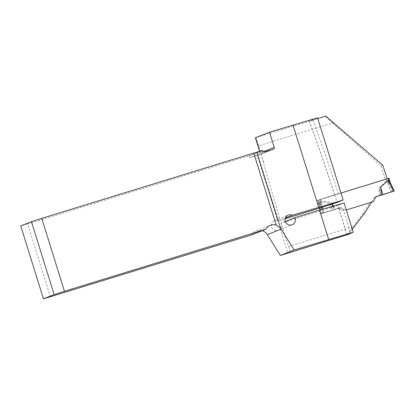 <?xml version="1.0" encoding="UTF-8"?>
<svg xmlns="http://www.w3.org/2000/svg" width="415" height="415" viewBox="0 0 415 415"><rect width="100%" height="100%" fill="white"/><g stroke="black" fill="none" stroke-linecap="round" stroke-linejoin="round"><path stroke-width="0.31" stroke-dasharray="2.08 1.56" d="M346.629 235.061L362.933 213.678L369.698 202.919L346.266 209.969M344.092 202.977L338.09 205.363L338.754 208.065L340.798 207.495L338.832 208.278L343.729 210.919M338.832 208.278L320.541 213.912L320.027 211.183L281.028 223.197L290.49 252.356M353.004 226.683L288.664 246.505M340.798 207.495L345.622 210.172M343.106 208.812A348.424 68.869 72.9 0 1 350.146 232.063L352.283 229.277M350.146 232.063L348.486 234.325M369.698 202.919L371.456 202.375M281.028 223.197L280.919 223.229C281.821 225.319 281.603 227.218 280.26 228.919A5.208 5.11 -111.7 0 1 271.695 227.285A5.208 5.11 -111.7 0 1 277.594 220.349L278.6 220.728L280.141 220.266L258.597 145.784L332.612 122.98L381.012 165.907A755.622 149.353 -107.1 0 1 385.338 179.534L317.428 200.455A755.622 149.353 72.9 0 1 318.85 204.984L321.729 203.843L320.313 199.309L334.817 194.843L337.182 202.437M280.141 220.266L285.245 218.689M319.451 208.154L318.85 204.984M334.609 194.946C326.538 169.709 318.051 145.12 309.165 121.18L317.802 118.581M312.915 120.091A348.424 68.869 72.9 0 1 338.386 193.831L385.338 179.534M332.612 122.98L325.272 116.325L255.375 137.796M258.597 145.784L256.06 137.645M338.386 193.831L334.817 194.843M334.609 194.931L334.698 194.889A353.331 69.839 -107.1 0 0 309.258 121.133L317.568 117.829M320.313 199.309L317.428 200.455M50.386 296.881L27.67 223.95L248.772 155.838L248.953 156.419A1.53 1.504 -111.7 0 0 250.847 157.441L257.373 155.433L277.594 220.349M262.244 230.688A9.197 9.011 68.3 0 0 251.843 234.823M259.577 151.278L260.117 153.011L263.323 151.74M273.257 149.307L259.365 154.826L273.366 149.27M257.373 155.433L259.365 154.826L260.117 153.011M340.99 193.027L319.13 199.781L320.629 204.595L321.096 200.974L322.331 207.012L321.729 203.843M338.09 205.363L320.027 211.183M338.915 207.993L323.41 212.771L322.896 210.042M323.41 212.771L320.541 213.912L319.882 209.99M248.772 155.838L262.565 150.355M27.67 223.95L20.75 225.931M278.6 220.728L285.453 218.005M285.37 221.46L280.919 223.229M382.791 165.201L381.012 165.907M364.806 212.937L362.933 213.678M325.272 116.325L325.739 116.138M388.907 178.284L387.439 178.865L388.938 183.679L386.505 180.987L378.796 187.917L380.747 195.372M319.13 199.781L387.439 178.865M332.239 203.957L331.388 202.359L321.096 200.974M343.776 210.903L338.873 208.257L340.684 207.542L335.066 209.274L333.37 206.084M340.684 207.542L345.581 210.187M379.699 195.683L378.796 187.917M371.539 202.349L374.081 197.416L375.788 196.886M338.873 208.257L333.255 209.99L329.583 203.075L319.285 201.695L318.959 204.445L319.555 208.112M390.406 183.098L388.938 183.679M319.866 209.995L320.51 213.922L323.513 212.807L322.766 209.155M322.445 213.154L321.692 209.466M321.277 207.427L320.608 204.175M323.513 212.807L335.066 209.274M331.388 202.359L332 204.035M332.799 206.25L334.013 209.585M320.629 204.595L319.161 205.176L319.031 204.803L319.576 208.107M392.315 191.803L388.715 183.337M391.246 192.145L386.505 180.987M320.51 213.922L321.257 213.704L319.285 201.695M329.583 203.075L331.933 210.41L333.255 209.99M321.257 213.704L331.933 210.41M374.081 197.416L375.886 196.694M346.935 234.729A353.331 69.839 -107.1 0 0 338.842 208.024M280.26 228.919L287.813 253.166M263.727 162.638L255.946 137.65M262.747 150.941L248.953 156.419M250.847 157.441L264.64 151.963M320.162 199.449L320.857 201.68M318.352 200.165L319.047 202.396M386.407 179.202L387.102 181.433M319.099 205.041L317.646 200.372L319.161 205.176M346.841 234.76L338.754 208.065M278.366 230.242L292.16 224.759M274.517 220.557L288.316 215.074M256.309 230.906L270.383 225.314M390.276 182.631L390.375 182.948"/><path stroke-width="0.62" d="M265.916 229.23L251.843 234.823L43.466 298.862L54.152 294.619L64.46 291.288L265.916 229.23A9.197 9.011 68.3 0 1 276.203 225.06L280.571 228.364A9.197 9.011 -111.7 0 1 281.111 229.137L294.142 249.986L353.207 232.239L348.486 234.325L280.348 255.464L267.317 234.62A9.197 9.011 68.3 0 0 262.244 230.688M294.142 249.986L280.348 255.464M352.283 229.277L364.806 212.937L371.586 202.172L346.266 209.969M348.688 234.034L348.486 234.325M285.245 218.689L319.451 208.154L337.182 202.437L343.179 200.051L317.568 117.829L269.496 132.188L274.237 147.403A1.53 1.504 68.3 0 1 273.257 149.307L264.64 151.963A1.53 1.504 68.3 0 1 262.747 150.941L262.565 150.355L256.823 152.123L280.571 228.364M317.802 118.581L325.739 116.138L382.791 165.201A348.424 68.869 -107.1 0 1 387.2 178.792M64.46 291.288L41.744 218.357L256.823 152.123M276.203 225.06L253.767 153.042M328.628 239.356L319.514 210.099L344.092 202.977L353.207 232.239M269.496 132.188L255.375 137.796L259.577 151.278M41.744 218.357L31.436 221.683L20.75 225.931L43.466 298.862M54.152 294.619L31.436 221.683M285.453 218.005L292.409 215.24L343.179 200.051M319.514 210.099L294.837 217.699L285.37 221.46M292.409 215.24A5.208 5.11 68.3 0 0 285.489 221.802A5.208 5.11 68.3 0 0 292.16 224.759A5.208 5.11 68.3 0 0 294.837 217.699M318.601 207.173L292.99 124.946M390.225 182.512L388.922 178.274L340.99 193.027M333.37 206.084L332.239 203.957M371.586 202.178L373.344 201.633L375.886 196.694L381.504 194.967L380.607 187.196L388.31 180.271L390.152 182.361L394.25 191.03L393.503 191.248L388.31 180.271M375.788 196.886L381.504 194.967M373.344 201.633L371.456 202.375M380.747 195.372L394.234 191.04L380.747 195.372L394.234 191.04L390.292 182.709M380.607 187.196L382.827 194.547L393.503 191.248M321.692 209.466L321.277 207.427M322.766 209.155L322.331 207.012M332 204.035L332.799 206.25M319.882 209.99L319.576 208.107M263.323 151.74L274.237 147.403M267.317 234.62L281.111 229.137M388.212 178.481L388.907 180.712M388.922 178.274L390.276 182.631M319.555 208.112L319.866 209.995"/></g></svg>
